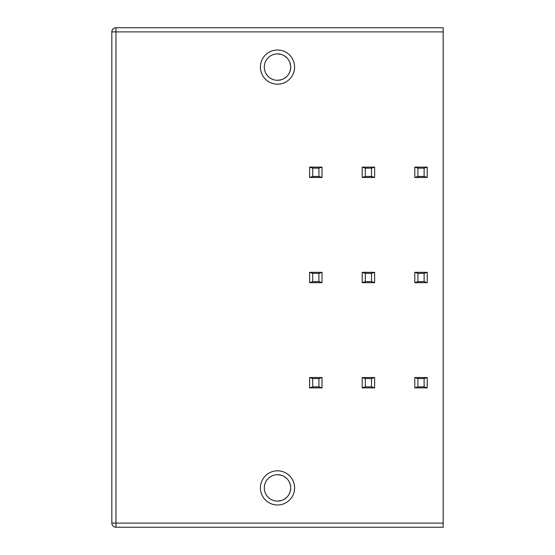 <?xml version="1.0" encoding="UTF-8"?>
<svg xmlns="http://www.w3.org/2000/svg" width="555" height="555" viewBox="0 0 555 555"><rect width="100%" height="100%" fill="white"/><g stroke="black" fill="none" stroke-linecap="round" stroke-linejoin="round"><path stroke-width="0.83" d="M115.967 527.25L115.967 27.75L443.174 27.75L443.174 527.25L115.967 527.25A4.142 4.142 0 0 1 111.826 523.108L111.826 31.892L443.174 31.892M277.5 501.103L281.17 500.582L277.5 501.103A13.202 13.202 0 0 1 264.298 487.9A13.202 13.202 0 0 1 277.5 474.698L281.163 475.219L277.5 474.698A13.202 13.202 0 0 1 290.702 487.9A13.202 13.202 0 0 1 277.5 501.103M286.852 497.218L284.313 499.209L286.831 497.245M288.746 494.817L289.738 492.861M290.015 492.112L290.626 489.309M290.633 486.541L290.029 483.738M289.87 483.287L288.767 481.019M286.852 478.583L284.313 476.592M284.292 476.579L286.824 478.556M288.739 480.977L289.731 482.926M290.008 483.689L290.626 486.485M290.633 489.253L290.029 492.056M289.939 492.327L288.767 494.783M277.5 470.82A17.087 17.087 0 0 0 260.413 487.9A17.087 17.087 0 0 0 277.5 504.988A17.087 17.087 0 0 0 294.587 487.9A17.087 17.087 0 0 0 277.5 470.82M277.5 84.18A17.087 17.087 0 0 1 260.413 67.099A17.087 17.087 0 0 1 277.5 50.012A17.087 17.087 0 0 1 294.587 67.099A17.087 17.087 0 0 1 277.5 84.18M417.908 386.842L424.117 386.842L427.225 387.876L414.8 387.876L417.908 386.842L417.908 378.559L424.117 378.559L427.225 377.525L414.8 377.525L417.908 378.559M371.517 378.559L371.517 386.842L374.625 387.876L362.2 387.876L365.308 386.842L365.308 378.559L371.517 378.559L374.625 377.525L362.2 377.525L365.308 378.559M318.917 378.559L318.917 386.842L322.025 387.876L309.6 387.876L312.708 386.842L312.708 378.559L318.917 378.559L322.025 377.525L309.6 377.525L312.708 378.559M424.117 386.842L424.117 378.559M414.8 387.876L414.8 377.525M427.225 387.876L427.225 377.525M374.625 387.876L374.625 377.525M371.517 386.842L365.308 386.842M362.2 387.876L362.2 377.525M322.025 387.876L322.025 377.525M318.917 386.842L312.708 386.842M309.6 387.876L309.6 377.525M417.908 281.642L424.117 281.642L427.225 282.675L414.8 282.675L417.908 281.642L417.908 273.358L424.117 273.358L427.225 272.325L414.8 272.325L417.908 273.358M371.517 273.358L371.517 281.642L374.625 282.675L362.2 282.675L365.308 281.642L365.308 273.358L371.517 273.358L374.625 272.325L362.2 272.325L365.308 273.358M318.917 273.358L318.917 281.642L322.025 282.675L309.6 282.675L312.708 281.642L312.708 273.358L318.917 273.358L322.025 272.325L309.6 272.325L312.708 273.358M424.117 281.642L424.117 273.358M414.8 282.675L414.8 272.325M427.225 282.675L427.225 272.325M374.625 282.675L374.625 272.325M371.517 281.642L365.308 281.642M362.2 282.675L362.2 272.325M322.025 282.675L322.025 272.325M318.917 281.642L312.708 281.642M309.6 282.675L309.6 272.325M417.908 176.441L424.117 176.441L427.225 177.475L414.8 177.475L417.908 176.441L417.908 168.158L424.117 168.158L427.225 167.124L414.8 167.124L417.908 168.158M371.517 168.158L371.517 176.441L374.625 177.475L362.2 177.475L365.308 176.441L365.308 168.158L371.517 168.158L374.625 167.124L362.2 167.124L365.308 168.158M318.917 168.158L318.917 176.441L322.025 177.475L309.6 177.475L312.708 176.441L312.708 168.158L318.917 168.158L322.025 167.124L309.6 167.124L312.708 168.158M424.117 176.441L424.117 168.158M414.8 177.475L414.8 167.124M427.225 177.475L427.225 167.124M374.625 177.475L374.625 167.124M371.517 176.441L365.308 176.441M362.2 177.475L362.2 167.124M322.025 177.475L322.025 167.124M318.917 176.441L312.708 176.441M309.6 177.475L309.6 167.124M281.142 79.788L277.5 80.302A13.202 13.202 0 0 1 264.298 67.099A13.202 13.202 0 0 1 277.5 53.897A13.202 13.202 0 0 1 290.702 67.099A13.202 13.202 0 0 1 277.5 80.302L281.163 79.781M284.285 78.422L286.831 76.437M288.753 73.995L289.876 71.685M290.022 71.276L290.633 68.459M290.626 65.684L290.008 62.875M289.745 62.16L288.732 60.162M286.81 57.734L284.271 55.764M281.149 54.411L277.5 53.897L281.163 54.411M284.292 55.778L286.838 57.762M288.76 60.204L289.953 62.708M290.029 62.937L290.633 65.747M290.626 68.522L290.008 71.331M289.738 72.046L288.725 74.044M286.803 76.465L284.264 78.435M115.967 27.75A4.142 4.142 0 0 0 111.826 31.892M111.826 481.726L111.826 494.082M111.826 73.274L111.826 60.918M443.174 523.108L111.826 523.108"/></g></svg>

